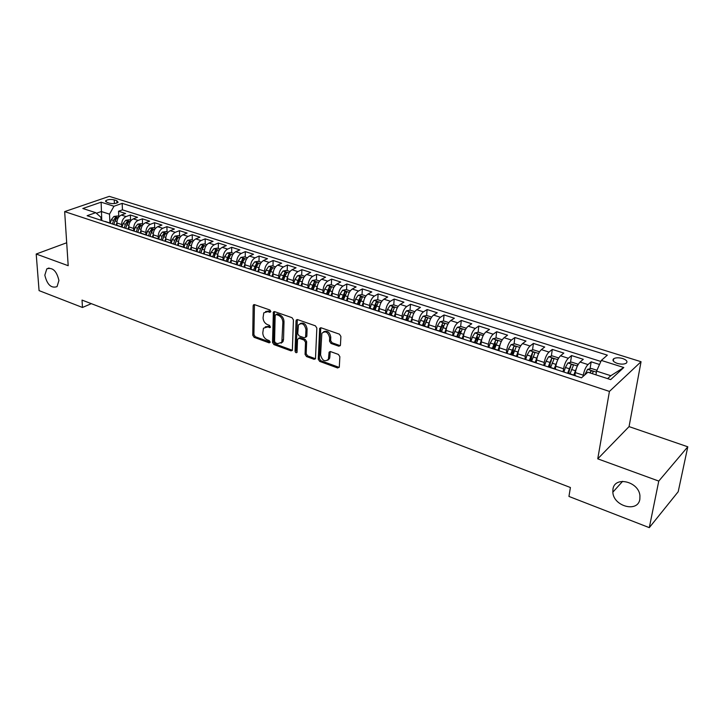 <?xml version="1.0" encoding="UTF-8"?>
<svg xmlns="http://www.w3.org/2000/svg" width="724" height="724" viewBox="0 0 724 724"><rect width="100%" height="100%" fill="white"/><g stroke="black" fill="none" stroke-linecap="round" stroke-linejoin="round"><path stroke-width="1.09" d="M270.821 311.492L269.835 309.972L254.595 304.668L253.373 305.03L253.147 305.827L252.757 335.212L254.133 337.339L269.156 342.85L270.179 342.081L269.201 340.579L267.247 339.864C264.495 338.542 263.002 336.253 262.785 333.004L263.464 328.207L267.5 326.967L270.36 327.393L269.518 325.375L267.545 324.669C264.767 323.366 263.274 321.067 263.056 317.773L263.78 312.849L267.799 311.61L269.781 312.306L270.821 311.492M612.957 489.171L612.839 492.184C613.373 506.302 637.808 512.981 639.844 499.298L639.935 495.632C638.677 481.36 614.549 475.822 612.957 489.171M44.825 275.165C47.132 284.704 51.205 288.532 57.033 286.641L58.934 280.487C56.68 270.993 52.644 267.111 46.816 268.848L44.825 275.165M622.64 358.516C618.857 357.493 615.898 357.547 613.744 358.688C612.061 360.29 613.228 361.864 617.264 363.385C621.047 364.416 624.016 364.371 626.188 363.24C627.889 361.611 626.712 360.036 622.64 358.516M338.805 346.208L340.452 345.058L340.895 336.434L339.42 334.171L321.13 327.809L319.682 328.352L318.243 359.176L319.682 361.385L337.692 367.991L339.321 366.896L339.855 356.661L338.389 354.416L330.587 351.62L329.103 352.181L328.397 359.294C324.795 362.172 322.189 360.688 320.578 354.851L321.845 333.302C325.501 330.47 328.108 331.99 329.673 337.846L329.511 341.194L330.977 343.429L338.805 346.208L340.316 345.629M597.753 458.835L658.768 481.08L649.292 527.642L678.207 491.714L687.8 446.798L629.056 426.608L641.048 361.719L609.427 391.422L597.753 458.835L629.056 426.608M66.699 242.766L36.2 254.024L68.192 265.699L64.662 211.607L609.427 391.422M36.2 254.024L39.069 290.614L82.473 307.474L91.324 303.664M649.292 527.642L568.946 496.438L570.403 487.505L82.029 300.089L82.473 307.474M293.437 319.881L291.998 317.682L274.658 311.646L273.373 312.053L272.514 342.443L273.916 344.588L291.003 350.859L292.351 350.407L293.437 319.881M297.582 319.619L315.392 325.818L316.85 328.044L315.474 358.796L314.035 359.312L306.487 356.543L305.066 354.353L305.501 342.271L304.071 340.063L299.075 338.28L297.537 339.411L297.021 352.389C296.107 353.059 295.455 352.651 295.066 351.194L296.044 320.786L297.582 319.619M599.526 364.48L591.173 361.819L590.042 368.769M583.055 376.444L583.254 375.186C584.205 370.417 585.788 366.878 587.997 364.57L580.069 362.036L583.282 359.303L571.553 355.565L570.503 362.389M568.811 373.43L569.082 371.674M563.109 371.801L563.571 368.76C564.476 364.027 566.059 360.525 568.304 358.262L560.53 355.774L563.815 353.095L552.303 349.43L551.335 356.136M549.733 367.177L550.213 363.837M543.824 365.475L544.258 362.462C545.127 357.756 546.701 354.298 548.991 352.072L541.362 349.629L544.71 347.013L533.416 343.411L532.52 350.009M531.018 361.041L531.66 356.308M524.909 359.276L525.307 356.271C526.14 351.611 527.715 348.181 530.04 346L522.556 343.601L525.959 341.04L514.882 337.511L514.049 343.991M512.637 355.022L513.361 349.411M506.348 353.185L506.719 350.208C507.506 345.574 509.081 342.19 511.443 340.045L504.103 337.692L507.56 335.176L496.682 331.71L495.922 338.09M494.664 348.606L495.334 343.013M488.13 347.212L488.474 344.253C489.225 339.656 490.8 336.298 493.189 334.198L485.985 331.882L489.496 329.42L478.817 326.017L478.121 332.289M477.125 341.23L477.596 336.995M470.247 341.348L470.564 338.407C471.279 333.845 472.853 330.524 475.27 328.452L468.202 326.189L471.767 323.773L461.279 320.433L460.636 326.605M459.858 334.126L460.165 331.167M452.681 335.592L452.98 332.669C453.658 328.135 455.233 324.85 457.686 322.813L450.735 320.587L454.346 318.225L444.056 314.949L443.468 321.022M442.871 327.266L443.043 325.492M435.441 329.936L435.712 327.031C436.364 322.533 437.93 319.284 440.409 317.284L433.586 315.094L437.251 312.777L427.133 309.555L426.599 315.546M426.128 320.877L426.21 319.945M418.508 324.379L418.753 321.501C419.368 317.031 420.934 313.809 423.44 311.845L416.743 309.7L420.445 307.428L410.508 304.261L410.028 310.162M401.874 318.922L402.091 316.062C402.68 311.628 404.245 308.442 406.779 306.505L400.191 304.397L403.947 302.17L394.182 299.057L393.747 304.885M385.539 313.465L385.729 310.723C386.29 306.315 387.847 303.157 390.408 301.256L383.937 299.184L387.729 297.003L378.127 293.944L377.747 299.736M369.484 308.107L369.656 305.474C370.181 301.103 371.738 297.971 374.317 296.107L367.955 294.071L371.792 291.926L362.362 288.921L362.009 294.677M353.701 302.922L353.855 300.315C354.353 295.971 355.9 292.876 358.507 291.039L352.253 289.039L356.127 286.93L346.85 283.98L346.552 289.7M338.189 297.836L338.316 295.247C338.796 290.93 340.343 287.871 342.968 286.061L336.823 284.089L340.723 282.025L331.61 279.12L331.348 284.803M322.94 292.831L323.049 290.27C323.501 285.98 325.04 282.948 327.691 281.165L321.646 279.229L325.583 277.202L316.623 274.351L316.397 279.989M307.953 287.917L308.044 285.365C308.46 281.111 310.008 278.107 312.668 276.351L306.732 274.45L310.696 272.459L301.881 269.654L301.691 275.265M293.211 283.084L293.283 280.55C293.682 276.324 295.22 273.346 297.899 271.618L292.062 269.744L296.053 267.799L287.383 265.038L287.229 270.604M278.704 278.333L278.767 275.817C279.138 271.609 280.677 268.667 283.374 266.966L277.627 265.12L281.654 263.21L273.129 260.495L273.011 266.034M264.45 273.654L264.495 271.156C264.839 266.984 266.369 264.061 269.084 262.387L263.436 260.577L267.491 258.694L259.102 256.024L259.011 261.527M250.423 269.057L250.45 266.568C250.776 262.423 252.296 259.527 255.029 257.88L249.472 256.097L253.545 254.251L245.291 251.626L245.237 257.092M236.612 264.531L236.63 262.061C236.929 257.943 238.458 255.074 241.201 253.454L235.725 251.699L239.834 249.889L231.707 247.3L231.689 252.73M223.037 260.079L223.037 257.626C223.318 253.536 224.838 250.685 227.589 249.092L222.205 247.364L226.34 245.59L218.34 243.038L218.349 248.441M209.67 255.699L209.652 253.255C209.915 249.192 211.426 246.377 214.195 244.803L208.901 243.101L213.055 241.354L205.182 238.848L205.218 244.214M196.512 251.391L196.485 248.956C196.729 244.92 198.24 242.124 201.019 240.576L195.806 238.902L199.978 237.191L192.222 234.721L192.294 240.06M183.561 247.146L183.525 244.73C183.742 240.721 185.254 237.952 188.041 236.422L182.91 234.775L187.1 233.083L179.471 230.657L179.57 235.961M170.819 242.965L170.764 240.567C170.964 236.576 172.466 233.834 175.271 232.323L170.212 230.703L174.421 229.046L166.909 226.657L167.036 231.924M158.266 238.848L158.203 236.467C158.384 232.504 159.877 229.78 162.692 228.295L157.714 226.703L161.941 225.073L154.547 222.711L154.692 227.96M145.904 234.793L145.832 232.431C145.995 228.494 147.488 225.788 150.311 224.331L145.406 222.757L149.651 221.155L142.366 218.829L142.537 224.042M133.732 230.811L133.641 228.449C133.795 224.54 135.279 221.861 138.112 220.422L133.279 218.874L137.542 217.3L130.365 215.01L126.094 216.567C123.261 217.996 121.777 220.648 121.641 224.53L121.741 226.874M130.564 220.196L130.365 215.01M580.069 362.036C577.852 364.317 576.268 367.846 575.336 372.598L574.892 375.43M560.53 355.774C558.267 358.018 556.693 361.502 555.797 366.226L555.38 369.032M541.362 349.629C539.063 351.837 537.489 355.285 536.638 359.973L536.249 362.76M522.556 343.601C520.221 345.773 518.646 349.185 517.832 353.837L517.47 356.597M504.103 337.692C501.732 339.818 500.157 343.194 499.379 347.81L499.026 350.688M485.985 331.882C483.578 333.981 482.012 337.312 481.27 341.9L480.935 344.85M468.202 326.189C465.767 328.243 464.193 331.547 463.487 336.099L463.179 339.031M450.735 320.587C448.274 322.614 446.708 325.881 446.029 330.397L445.749 333.312M433.586 315.094C431.097 317.085 429.531 320.316 428.889 324.804L428.635 327.701M416.743 309.7C414.228 311.655 412.662 314.859 412.056 319.311L411.82 322.189M400.191 304.397C397.648 306.315 396.091 309.492 395.512 313.917L395.304 316.768M383.937 299.184C381.367 301.075 379.81 304.216 379.267 308.614L379.077 311.447M367.955 294.071C365.367 295.926 363.819 299.039 363.303 303.401L363.131 306.225M352.253 289.039C349.647 290.867 348.099 293.944 347.611 298.279L347.457 301.084M336.823 284.089C334.189 285.889 332.642 288.939 332.18 293.247L332.054 296.026M321.646 279.229C318.994 281.002 317.456 284.025 317.022 288.297L316.904 291.066M306.732 274.45C304.062 276.188 302.523 279.183 302.107 283.428L302.017 286.179M292.062 269.744C289.374 271.464 287.835 274.432 287.446 278.649L287.374 281.374M277.627 265.12C274.921 266.812 273.391 269.753 273.029 273.943L272.975 276.659M263.436 260.577C260.712 262.242 259.183 265.147 258.848 269.31L258.803 272.007M249.472 256.097C246.739 257.735 245.21 260.622 244.893 264.758L244.866 267.437M235.725 251.699C232.983 253.309 231.463 256.169 231.164 260.278L231.155 262.939M222.205 247.364C219.444 248.956 217.933 251.789 217.662 255.871L217.662 258.513M208.901 243.101C206.132 244.667 204.611 247.481 204.367 251.527L204.385 254.16M195.806 238.902C193.018 240.449 191.507 243.237 191.281 247.264L191.308 249.88M182.91 234.775C180.113 236.296 178.611 239.056 178.394 243.056L178.448 245.653M170.212 230.703C167.407 232.205 165.914 234.938 165.715 238.92L165.778 241.499M157.714 226.703C154.9 228.178 153.407 230.893 153.226 234.838L153.298 237.409M145.406 222.757C142.583 224.214 141.09 226.902 140.936 230.829L141.017 233.372L142.293 233.617M133.279 218.874C130.447 220.304 128.963 222.974 128.818 226.874L128.917 229.318M106.971 202.394L109.532 203.2C113.252 203.96 116.112 203.652 118.112 202.295L116.79 200.675L114.229 199.878C110.51 199.127 107.659 199.435 105.668 200.801L106.971 202.394M641.048 361.719L109.288 196.358L64.662 211.607M607.635 378.625L610.812 375.711L596.576 371.122L601.327 360.416L607.336 355.149L122.175 203.363L113.967 206.25L109.514 214.159L109.93 223.001M601.327 360.416L623.789 367.521L610.676 379.611L587.87 372.217L581.481 377.828L87.115 215.707L95.722 212.675L82.817 208.494L101.125 202.186L113.967 206.25M600.866 361.466L122.447 209.851L118.546 211.245L125.614 213.499L121.342 215.046C118.501 216.458 117.017 219.11 116.89 222.983L116.998 225.354M111.261 223.625L109.215 222.956M105.767 221.644L104.437 221.39M138.112 220.422L142.366 218.829M150.311 224.331L154.547 222.711M162.692 228.295L166.909 226.657M175.271 232.323L179.471 230.657M188.041 236.422L192.222 234.721M201.019 240.576L205.182 238.848M214.195 244.803L218.34 243.038M227.589 249.092L231.707 247.3M241.201 253.454L245.291 251.626M255.029 257.88L259.102 256.024M269.084 262.387L273.129 260.495M283.374 266.966L287.383 265.038M297.899 271.618L301.881 269.654M312.668 276.351L316.623 274.351M327.691 281.165L331.61 279.12M342.968 286.061L346.85 283.98M358.507 291.039L362.362 288.921M374.317 296.107L378.127 293.944M390.408 301.256L394.182 299.057M406.779 306.505L410.508 304.261M423.44 311.845L427.133 309.555M440.409 317.284L444.056 314.949M457.686 322.813L461.279 320.433M475.27 328.452L478.817 326.017M493.189 334.198L496.682 331.71M511.443 340.045L514.882 337.511M530.04 346L533.416 343.411M548.991 352.072L552.303 349.43M568.304 358.262L571.553 355.565M587.997 364.57L591.173 361.819M596.576 371.122L595.961 374.842M109.514 214.159L101.324 211.517L96.392 213.263M101.776 220.512L101.125 202.186M101.052 220.277L100.898 217.245L95.722 212.675M658.768 481.08L687.8 446.798M118.763 216.395L118.546 211.245M122.447 209.851L122.175 203.363M117.759 225.571L116.437 225.318M129.931 229.562L128.619 229.318M121.288 226.911L123.324 227.58M133.542 230.929L135.56 231.59M154.845 237.734L153.551 237.49M145.986 235.01L147.995 235.671M167.606 241.916L166.321 241.68M158.637 239.164L160.628 239.816M180.566 246.16L179.28 245.934M171.479 243.373L173.452 244.024M193.733 250.477L192.457 250.251M184.53 247.653L186.493 248.296M207.109 254.866L205.851 254.64M197.788 251.997L199.733 252.64M220.702 259.319L219.463 259.111M211.272 256.423L213.191 257.047M234.531 263.853L233.291 263.645M224.965 260.912L226.874 261.536M248.576 268.459L247.355 268.251M238.893 265.482L240.775 266.097M253.491 304.894L254.052 304.605M262.866 273.138L261.654 272.948M253.047 270.124L254.911 270.731M277.392 277.898L276.197 277.708M267.437 274.839L269.283 275.446L270.495 271.5L272.45 268.251L270.586 267.889L267.636 274.704M292.161 282.74L290.985 282.559M282.079 279.645L283.899 280.242M307.193 287.672L306.026 287.491M296.967 284.523L298.759 285.111M322.479 292.686L321.329 292.514M312.116 289.491L313.881 290.071M338.036 297.781L336.895 297.618M327.519 294.541L329.266 295.111M353.864 302.967L352.742 302.813M343.203 299.682L344.914 300.252M369.964 308.252L368.869 308.098M359.158 304.922L360.842 305.474M386.363 313.628L385.286 313.483M375.394 310.243L377.059 310.786M403.06 319.094L401.992 318.967M391.928 315.664L393.557 316.198M420.056 324.669L419.015 324.551M408.761 321.185L410.363 321.709M437.368 330.343L436.346 330.234M425.911 326.805L427.468 327.32M455.007 336.126L454.002 336.017M443.369 332.533L444.898 333.031M472.971 342.018L471.994 341.918M461.161 338.37L462.645 338.859M491.27 348.018L490.32 347.927M479.279 344.307L480.727 344.787M509.931 354.136L508.999 354.054M497.75 350.371L499.162 350.832M528.945 360.362L528.04 360.299M516.574 356.543L517.941 356.986M548.33 366.724L547.453 366.67M535.76 362.833L537.081 363.267M568.096 373.204L567.254 373.159M555.326 369.249L556.602 369.665M575.281 375.792L576.503 376.19M623.789 367.521L610.812 375.711M270.803 311.655L268.957 311.012L265.608 311.483M265.256 326.832L268.64 326.352L270.486 327.013M254.441 304.623L253.907 334.597L255.282 336.714L270.179 342.171M274.45 311.591L273.654 341.809L275.048 343.954L292.406 350.289M276.206 314.542L275.156 315.356L274.568 341.384L275.545 342.895L277.636 343.656L281.835 342.289L282.867 322.261C282.659 318.922 281.147 316.596 278.324 315.284L276.206 314.542L277.355 313.935L275.953 314.497M281.147 343.149L282.975 341.656L283.527 339.484L282.396 340.108M277.355 313.935L279.464 314.678C282.297 315.99 283.808 318.316 284.007 321.646L283.527 339.484M298.686 338.199L300.207 337.637L305.193 339.42L306.632 341.619L306.18 353.701L307.609 355.882L315.501 358.733M297.32 319.556L296.188 350.543L297.121 352.045M305.962 329.592C304.505 323.936 301.989 322.388 298.424 324.949L297.727 333.755L299.157 335.954L304.152 337.728L305.546 337.239L305.962 329.592L307.094 328.958C306.089 323.972 303.772 322.171 300.152 323.556M305.582 337.167L306.84 335.954L305.709 336.597M307.094 328.958L306.84 335.954M323.628 331.746C327.375 330.289 329.764 332.099 330.787 337.185L330.624 340.533L332.09 342.778L339.909 345.547M327.773 360.208L329.501 358.615L329.836 357.131L328.732 357.81M329.103 352.181L330.18 351.529L329.836 357.131M319.682 328.352L320.759 327.737L319.356 358.516L320.795 360.715L339.212 367.403M119.198 216.539L117.451 215.978L113.93 216.449L111.297 219.698L110.283 223.11M116.881 222.639L116.121 225.218M113.876 224.485L114.944 220.883L116.953 217.861L115.288 217.68L113.532 220.422L112.464 224.015M113.858 224.476L115.143 220.304M131.144 220.377L129.297 219.788L125.759 220.268L123.125 223.544L122.103 226.992M128.818 226.476L128.03 229.119M125.75 228.377L126.827 224.748L128.836 221.716L127.153 221.517L125.397 224.286L124.32 227.906M125.705 228.359L127.153 223.897M143.271 224.286L141.316 223.653L137.768 224.141L135.135 227.454L134.103 230.929M140.927 230.377L140.121 233.092M137.804 232.332L138.899 228.675L140.899 225.617L139.207 225.408L137.442 228.205L136.347 231.852M137.732 232.304L139.28 227.662L139.207 225.408M155.588 228.241L153.524 227.58L149.968 228.078L147.334 231.427L146.284 234.92M153.226 234.332L152.393 237.11M150.049 236.341L151.153 232.666L153.153 229.589L151.434 229.363L149.669 232.187L148.574 235.861M149.94 236.305L151.506 231.635L151.434 229.363M168.095 232.268L165.914 231.571L162.348 232.078L159.714 235.454L158.656 238.974M165.724 238.341L164.864 241.201M162.475 240.422L163.588 236.712L165.588 233.617L163.859 233.381L162.085 236.223L160.972 239.925M162.33 240.377L163.914 235.662L163.859 233.381M180.792 236.359L178.502 235.617L174.927 236.142L172.285 239.544L171.217 243.101M178.412 242.413L177.525 245.355M175.099 244.558L176.222 240.83L178.222 237.707L176.475 237.463L174.701 240.332L173.579 244.06M174.927 244.504L176.52 239.762L176.475 237.463M193.688 240.504L191.281 239.734L187.697 240.259L185.063 243.698L183.977 247.282M191.299 246.54L190.385 249.572M187.923 248.766L189.064 245.002L191.046 241.861L189.29 241.608L187.507 244.495L186.385 248.214M187.706 248.694L189.317 243.916L189.29 241.608M206.793 244.721L204.268 243.907L200.675 244.45L198.032 247.925L196.946 251.527M204.394 250.73L203.444 253.853M200.946 253.038L202.096 249.246L204.078 246.088L202.304 245.816L200.521 248.73L199.408 252.404M200.702 252.957L202.322 248.133L202.304 245.816M220.114 249.011L217.453 248.151L213.852 248.703L211.209 252.214L210.105 255.844M217.698 254.984L216.72 258.206M214.177 257.373L215.336 253.554L217.318 250.377L215.526 250.088L212.63 256.685M213.897 257.282L215.526 252.423L215.526 250.088M233.635 253.364L230.847 252.468L227.236 253.029L224.603 256.567L223.49 260.233M231.218 259.292L230.205 262.631M227.626 261.78L228.793 257.934L230.775 254.739L228.956 254.432L226.06 261.065M227.3 261.681L228.947 256.785L228.956 254.432M247.382 257.789L244.468 256.848L240.848 257.418L238.205 260.993L237.083 264.685M244.965 263.663L243.907 267.12M241.282 266.26L242.468 262.387L244.441 259.165L242.603 258.848L239.689 265.536M240.92 266.142L242.585 261.21L242.603 258.848M261.355 262.278L258.296 261.301L254.667 261.88L252.033 265.5L250.902 269.219M258.939 268.097L257.834 271.69M255.174 270.821L256.368 266.903L258.332 263.672L256.477 263.328L253.545 270.088M254.785 270.631L256.45 265.708L256.477 263.328M275.563 266.848L272.36 265.826L268.722 266.414L266.088 270.07L264.939 273.817M273.147 272.586L271.989 276.333M268.885 275.156L270.532 270.287L270.586 267.889M289.998 271.5L286.659 270.423L283.012 271.029L280.378 274.722L279.22 278.496M287.591 277.129L286.387 281.057M283.663 280.052L284.858 276.179L286.804 272.903L284.912 272.523L281.953 279.401M283.202 279.799L284.849 274.939L284.912 272.523M304.686 276.224L301.184 275.102L297.537 275.717L294.903 279.446L293.727 283.256M302.297 281.736L301.021 285.853M298.27 284.767L299.455 280.93L301.401 277.636L299.492 277.238L296.514 284.17M297.745 284.568L299.41 279.663L299.492 277.238M319.61 281.03L315.963 279.853L312.297 280.487L309.682 284.251L308.487 288.098M317.248 286.414L315.899 290.731M313.112 289.6L316.243 282.441L314.307 282.025L311.32 289.021M312.533 289.419L314.216 284.469L314.307 282.025M334.796 285.917L330.986 284.686L327.32 285.328L324.696 289.138L323.492 293.012M332.461 291.166L331.04 295.7M328.198 294.559L331.339 287.338L329.384 286.903L326.379 293.962M327.565 294.351L329.266 289.356L329.384 286.903M350.244 290.885L346.271 289.609L342.597 290.261L339.981 294.116L338.76 298.017M347.936 295.998L346.434 300.75M343.547 299.591L346.687 292.315L344.714 291.853L341.692 298.976M342.868 299.365L344.579 294.333L344.714 291.853M365.964 295.944L361.819 294.605L358.136 295.283L355.52 299.175L354.289 303.112M363.692 300.913L362.091 305.881M359.158 304.704L362.299 297.383L360.308 296.903L357.267 304.089M358.425 304.469L360.163 299.392L360.308 296.903M381.955 301.084L377.629 299.7L373.937 300.379L371.34 304.315L370.091 308.288M379.72 305.917L378.028 311.112M375.041 309.917L378.19 302.532L376.172 302.026L373.122 309.284M374.254 309.655L376.009 304.533L376.172 302.026M398.227 306.324L393.72 304.876L390.028 305.573L387.431 309.555L386.163 313.564M396.046 310.994L394.245 316.424M391.204 315.212L394.363 307.781L392.317 307.248L389.25 314.569M390.372 314.94L392.317 307.248M414.789 311.655L410.101 310.144L406.399 310.858L403.802 314.886L402.517 318.949M412.662 316.162L410.752 321.836M407.657 320.605L410.816 313.112C410.807 312.198 410.119 312.008 408.752 312.56L405.666 319.954M406.761 320.316L408.752 312.56M431.649 317.085L426.771 315.51L423.06 316.243L420.472 320.307L419.133 324.533M429.585 321.429L427.558 327.348M424.409 326.099L427.567 318.551C427.567 317.601 426.87 317.411 425.477 317.972L422.382 325.429M423.45 325.782L425.477 317.972M448.817 322.605L443.74 320.967L440.02 321.718L437.45 325.836L436.074 330.144M446.817 326.777L444.699 332.85M441.459 331.683L444.627 324.081C444.627 323.112 443.921 322.904 442.509 323.474L439.396 331.013M440.445 331.357L442.509 323.474M466.256 328.216L461.016 326.533L457.297 327.293L454.726 331.456L453.342 335.8M464.365 332.226L462.156 338.47M458.817 337.375L461.984 329.719C461.993 328.714 461.279 328.506 459.849 329.085L456.717 336.687M457.74 337.022L459.849 329.085M483.922 334.244L478.609 332.189L474.881 332.968L472.329 337.185L470.917 341.565M482.247 337.764L479.894 344.289L472.609 341.9M481.007 344.235L480.817 344.814M476.501 343.176L479.677 335.447C479.686 334.425 478.962 334.207 477.505 334.796L474.365 342.47M475.36 342.796L477.505 334.796M501.94 340.28L501.967 339.71L496.519 337.954L492.8 338.751L490.248 343.013L488.827 347.439M500.465 343.411L497.967 350.208M499.126 349.936L498.908 350.588M494.51 349.077L497.687 341.294C497.705 340.244 496.972 340.009 495.497 340.606L492.329 348.362M493.297 348.678L495.497 340.606M520.312 346.416L520.321 345.61L514.773 343.828L511.044 344.642L508.51 348.959L507.062 353.421M519.036 349.158L516.384 356.244M517.588 355.719L517.325 356.543M512.854 355.095L516.04 347.248C516.058 346.163 515.316 345.927 513.814 346.534L510.637 354.362M511.578 354.669L513.814 346.534M539.045 352.669L539.018 351.629L533.371 349.819L529.642 350.642L527.117 355.013L525.651 359.52M537.959 355.013L535.145 362.398M536.412 361.593L536.05 362.697M531.552 361.222L534.746 353.303C534.755 352.208 534.004 351.964 532.493 352.552L529.289 360.48M530.203 360.778L532.484 352.57M558.15 359.023L558.077 357.765L552.322 355.909L548.584 356.76L546.077 361.186L544.593 365.729M557.254 360.977L554.267 368.67M555.607 367.548L555.145 368.95M550.611 367.466L553.824 359.466C553.815 358.362 553.055 358.108 551.534 358.688L548.303 366.715M549.181 367.005L551.534 358.688M577.634 365.493L577.499 364.018L571.634 362.127L567.897 362.996L565.399 367.475L563.896 372.064M576.919 367.068L573.761 375.059M575.182 373.575L574.603 375.331M570.032 373.837L573.254 365.747C573.245 364.643 572.467 364.371 570.946 364.941L567.67 373.095M568.53 373.34L570.946 364.941M596.956 370.272L591.327 368.462L587.589 369.349L584.748 374.96M592.214 373.629L593.074 372.154C593.046 371.041 592.259 370.76 590.73 371.322L589.816 372.851M583.254 375.186L575.336 372.598M563.571 368.76L555.797 366.226M544.258 362.462L536.638 359.973M525.307 356.271L517.832 353.837M506.719 350.208L499.379 347.81M488.474 344.253L481.27 341.9M470.564 338.407L463.487 336.099M452.98 332.669L446.029 330.397M435.712 327.031L428.889 324.804M418.753 321.501L412.056 319.311M402.091 316.062L395.512 313.917M385.729 310.723L379.267 308.614M369.656 305.474L363.303 303.401M353.855 300.315L347.611 298.279M338.316 295.247L332.18 293.247M323.049 290.27L317.022 288.297M308.044 285.365L302.107 283.428M293.283 280.55L287.446 278.649M278.767 275.817L273.029 273.943M264.495 271.156L258.848 269.31M250.45 266.568L244.893 264.758M236.63 262.061L231.164 260.278M223.037 257.626L217.662 255.871M209.652 253.255L204.367 251.527M196.485 248.956L191.281 247.264M183.525 244.73L178.394 243.056M170.764 240.567L165.715 238.92M158.203 236.467L153.226 234.838M145.832 232.431L140.936 230.829M133.641 228.449L128.818 226.874M121.641 224.53L116.89 222.983M126.094 216.567L121.342 215.046M114.392 203.562L114.229 199.878M116.89 203.037L116.79 200.675M268.957 311.012L267.799 311.61M270.468 327.139L269.473 327.673M268.64 326.352L267.5 326.967M270.152 342.298L269.156 342.85M255.282 336.714L254.133 337.339M253.907 334.597L252.757 335.212M254.314 305.238L253.147 305.827M270.776 311.782L269.781 312.306M292.125 350.217L291.003 350.859M275.048 343.954L273.916 344.588M273.654 341.809L272.514 342.443M274.315 312.207L273.165 312.813M284.007 321.646L282.867 322.261M279.464 314.678L278.324 315.284M315.148 358.651L314.035 359.312M307.609 355.882L306.487 356.543M306.18 353.701L305.066 354.353M306.632 341.619L305.501 342.271M305.193 339.42L304.071 340.063M300.207 337.637L299.075 338.28M296.188 350.543L295.066 351.194M297.175 320.171L296.044 320.786M332.09 342.778L330.977 343.429M330.624 340.533L329.511 341.194M330.787 337.185L329.673 337.846M330.081 352.072L328.968 352.742M338.787 367.312L337.692 367.991M320.795 360.715L319.682 361.385M319.356 358.516L318.243 359.176M320.651 328.343L319.528 328.977M118.247 217.797L114.012 216.431M113.532 220.422L111.297 219.698M116.953 221.535L114.944 220.883M115.378 219.797L115.288 217.68M130.193 221.653L125.849 220.25M125.397 224.286L123.125 223.544M128.89 225.417L126.827 224.748M127.243 223.707L127.153 221.517M142.32 225.571L137.859 224.132M137.442 228.205L135.135 227.454M141.008 229.363L138.899 228.675M154.637 229.544L150.058 228.069M149.669 232.187L147.334 231.427M153.307 233.363L151.153 232.666M167.135 233.581L162.438 232.06M162.085 236.223L159.714 235.454M165.805 237.436L163.588 236.712M179.842 237.68L175.018 236.124M174.701 240.332L172.285 239.544M178.493 241.563L176.222 240.83M192.738 241.843L187.787 240.25M187.507 244.495L185.063 243.698M191.38 245.753L189.064 245.002M205.842 246.079L200.756 244.431M200.521 248.73L198.032 247.925M204.467 250.015L202.096 249.246M219.155 250.368L213.942 248.685M213.743 253.029L211.209 252.214M217.77 254.35L215.336 253.554M232.685 254.739L227.327 253.011M227.173 257.4L224.603 256.567M231.291 258.749L228.793 257.934M246.432 259.174L240.938 257.4M240.821 261.844L238.205 260.993M245.029 263.21L242.468 262.387M260.405 263.69L254.758 261.862M254.694 266.36L252.033 265.5M258.984 267.753L256.368 266.903M274.604 268.269L268.812 266.405M268.785 270.948L266.088 270.07M273.174 272.378L270.495 271.5M289.048 272.93L283.102 271.011M283.12 275.609L280.378 274.722M287.609 277.075L284.858 276.179M303.727 277.672L297.627 275.699M297.691 280.351L294.903 279.446M302.261 281.844L299.455 280.93M318.66 282.496L312.397 280.469M312.515 285.175L309.682 284.251M317.157 286.686L314.307 285.763M333.845 287.392L327.411 285.319M327.583 290.08L324.696 289.138M332.307 291.618L329.411 290.677M349.294 292.378L342.687 290.243M342.914 295.066L339.981 294.116M347.719 296.632L344.769 295.673M365.014 297.455L358.226 295.265M358.507 300.143L355.52 299.175M363.394 301.736L360.398 300.759M381.005 302.614L374.037 300.36M374.371 305.311L371.34 304.315M379.349 306.931L376.299 305.935M397.277 307.872L390.118 305.555M390.517 310.56L387.431 309.555M395.585 312.207L392.471 311.202M413.847 313.211L406.49 310.84M406.951 315.908L403.802 314.886M412.101 317.583L408.942 316.56M430.708 318.66L423.151 316.216M423.676 321.356L420.472 320.307M428.925 323.058L425.703 322.008M447.875 324.198L440.12 321.7M440.708 326.895L437.45 325.836M446.047 328.633L442.771 327.565M465.36 329.845L457.387 327.275M458.048 332.533L454.726 331.456M463.487 334.307L460.147 333.221M483.17 335.592L474.98 332.95M475.704 338.28L472.329 337.185M481.243 340.09L477.849 338.977M501.307 341.447L492.89 338.732M493.696 344.135L490.248 343.013M499.334 345.972L495.877 344.85M519.787 347.411L511.144 344.624M512.022 350.099L508.51 348.959M517.769 351.973L514.239 350.823M538.62 353.493L529.733 350.624M530.692 356.181L527.117 355.013M536.547 358.081L532.954 356.914M557.815 359.692L548.683 356.742M549.715 362.371L546.077 361.186M555.688 364.317L552.023 363.122M551.127 361.394L551.516 358.724M577.381 366.009L567.996 362.977M569.118 368.679L565.399 367.475M575.209 370.661L571.471 369.448M570.494 367.683L570.91 364.987M596.404 372.145L587.68 369.331M585.734 374.091L585.101 373.883M590.73 371.322L590.44 373.05L590.675 371.385M622.631 481.315L612.839 492.184M613.337 361.068L613.744 358.688M110.048 223.046L105.27 221.481M122.112 227.001L117.261 225.408M134.365 231.01L129.433 229.399M146.8 235.092L141.804 233.454M159.443 239.237L154.366 237.572M172.285 243.445L167.126 241.753M185.326 247.726L180.086 246.006M198.584 252.07L193.254 250.323M212.051 256.486L206.639 254.712M225.743 260.975L220.241 259.165M239.662 265.536L234.069 263.699M253.807 270.17L248.124 268.305M268.197 274.885L262.414 272.993M282.831 279.681L276.948 277.754M297.709 284.559L291.727 282.604M312.84 289.528L306.759 287.528M328.243 294.568L322.053 292.541M343.909 299.709L337.61 297.645M359.855 304.94L353.448 302.831M376.091 310.252L369.566 308.116M392.616 315.673L385.964 313.492M409.431 321.185L402.671 318.967M426.563 326.805L419.676 324.542M444.011 332.524L436.997 330.225M461.785 338.352L454.636 336.008M498.347 350.335L490.926 347.9M517.162 356.498L509.596 354.018M536.33 362.787L528.62 360.262M555.878 369.195L548.014 366.616M575.815 375.729L567.797 373.104M105.713 201.715L105.668 200.801M49.042 267.998L46.816 268.848M254.233 304.596L253.373 305.03M274.296 311.573L273.373 312.053M282.975 341.656L281.835 342.289M306.677 336.597L305.546 337.239M297.22 319.546L296.216 320.089M329.501 358.615L328.397 359.294M532.131 355.203L532.493 352.552"/></g></svg>

